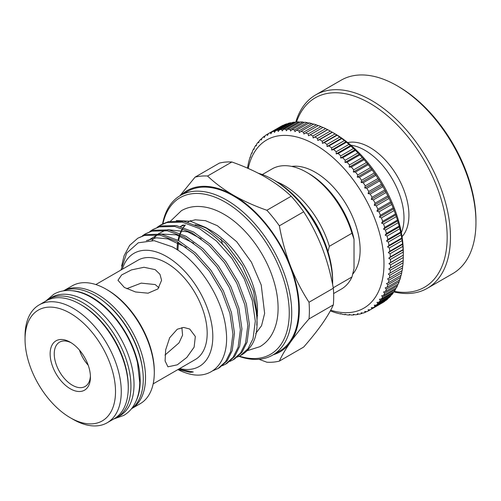 <?xml version="1.0" encoding="UTF-8"?>
<svg xmlns="http://www.w3.org/2000/svg" width="501" height="501" viewBox="0 0 501 501"><rect width="100%" height="100%" fill="white"/><g stroke="black" fill="none" stroke-linecap="round" stroke-linejoin="round"><path stroke-width="0.75" d="M72.175 290.718A68.33 39.454 60 0 1 91.871 297.243A68.33 39.454 60 0 1 135.99 401.257M63.063 290.931A68.33 39.454 60 0 1 94.958 295.465A68.33 39.454 60 0 1 138.977 353.675A68.33 39.454 60 0 1 131.249 409.041M45.453 301.27A68.33 39.454 60 0 1 48.453 299.203A68.33 39.454 60 0 1 82.621 302.585A68.33 39.454 60 0 1 127.26 362.799A68.33 39.454 60 0 1 116.783 417.558A68.33 39.454 60 0 1 113.495 419.124M48.453 299.203L51.54 297.419A68.33 39.454 60 0 1 85.702 300.807A68.33 39.454 60 0 1 130.348 361.021A68.33 39.454 60 0 1 119.871 415.774L116.783 417.558M394.318 291.35A109.331 63.12 -120 0 0 447.168 237.18A109.331 63.12 -120 0 0 382.25 111.585A109.331 63.12 -120 0 0 296.523 121.956M295.709 122.288A111.66 64.466 60 0 1 315.674 94.896A111.66 64.466 60 0 1 401.714 124.812A111.66 64.466 60 0 1 450.455 237.18A111.66 64.466 60 0 1 427.328 288.294A111.66 64.466 60 0 1 393.629 291.883M396.999 85.709L398.639 86.66A109.331 63.12 60 0 1 475.95 220.559L475.95 222.457A111.66 64.466 -120 0 0 396.999 85.709A111.66 64.466 -120 0 0 341.168 80.179L315.674 94.896M401.364 232.677A55.248 31.895 -120 0 0 403.988 217.948A55.248 31.895 -120 0 0 350.857 145.19M402.046 236.685A55.248 31.895 -120 0 0 408.922 215.098A55.248 31.895 -120 0 0 388.043 163.126A55.248 31.895 -120 0 0 347.725 142.597M427.328 288.294L452.823 273.577A111.66 64.466 -120 0 0 475.95 222.457M330.685 310.2A97.119 56.074 -120 0 0 383.547 254.495A97.119 56.074 -120 0 0 315.311 144.739A97.119 56.074 -120 0 0 248.202 168.442M247.513 168.142A101.772 58.755 60 0 1 247.826 166.232L248.227 164.134A101.772 58.755 60 0 1 248.828 161.497L249.36 159.512A101.772 58.755 60 0 1 250.131 157.026L250.412 157.314L250.788 155.16A101.772 58.755 60 0 1 251.727 152.83L252.047 153.231L252.51 151.095A101.772 58.755 60 0 1 253.606 148.935L253.969 149.442L254.514 147.332A101.772 58.755 60 0 1 255.767 145.346L256.168 145.973L256.794 143.887A101.772 58.755 60 0 1 258.197 142.096L258.622 142.823L259.343 140.781A101.772 58.755 60 0 1 260.883 139.178L261.334 140.023L262.136 138.019A101.772 58.755 60 0 1 263.82 136.623L264.29 137.568L265.179 135.621A101.772 58.755 60 0 1 266.989 134.431L267.471 135.483L268.442 133.592A101.772 58.755 60 0 1 270.383 132.615L270.872 133.773L271.924 131.945A101.772 58.755 60 0 1 273.978 131.181L274.467 132.439L275.606 130.68A101.772 58.755 60 0 1 277.767 130.141L278.249 131.494L279.477 129.809A101.772 58.755 60 0 1 281.731 129.49L282.207 130.936L283.51 129.333A101.772 58.755 60 0 1 285.852 129.239L286.309 130.774L287.693 129.252A101.772 58.755 60 0 1 290.11 129.383L290.549 131.005L292.014 129.571A101.772 58.755 60 0 1 294.494 129.928L294.907 131.625L296.442 130.285A101.772 58.755 60 0 1 298.978 130.861L299.36 132.633L300.969 131.394A101.772 58.755 60 0 1 303.55 132.195L303.894 134.03L305.566 132.897A101.772 58.755 60 0 1 308.184 133.905L308.491 135.809L310.225 134.775A101.772 58.755 60 0 1 312.868 135.996L313.125 137.957L314.916 137.03A101.772 58.755 60 0 1 317.571 138.458L317.778 140.468L319.625 139.647A101.772 58.755 60 0 1 322.281 141.276L322.431 143.33L324.329 142.616A101.772 58.755 60 0 1 326.971 144.438L327.059 146.53L329.007 145.929A101.772 58.755 60 0 1 331.624 147.939L331.656 150.056L333.641 149.567A101.772 58.755 60 0 1 336.227 151.753L336.19 153.895L338.213 153.513A101.772 58.755 60 0 1 340.755 155.874L340.642 158.028L342.703 157.759A101.772 58.755 60 0 1 345.183 160.27L345.001 162.437L347.087 162.274A101.772 58.755 60 0 1 349.504 164.935L349.241 167.102L351.345 167.052A101.772 58.755 60 0 1 353.687 169.845L353.343 172.012L355.466 172.062A101.772 58.755 60 0 1 357.72 174.981L357.301 177.129L359.43 177.285A101.772 58.755 60 0 1 361.584 180.316L361.083 182.445L363.219 182.702A101.772 58.755 60 0 1 365.267 185.833L364.684 187.931L366.813 188.288A101.772 58.755 60 0 1 368.749 191.501L368.078 193.568L370.208 194.025A101.772 58.755 60 0 1 372.018 197.306L371.26 199.329L373.377 199.874A101.772 58.755 60 0 1 375.061 203.212L374.216 205.191L376.307 205.817A101.772 58.755 60 0 1 377.854 209.205L376.927 211.128L379 211.835A101.772 58.755 60 0 1 380.397 215.248L379.382 217.108L381.43 217.897A101.772 58.755 60 0 1 382.676 221.323L381.58 223.12L383.584 223.978A101.772 58.755 60 0 1 384.68 227.398L383.503 229.126L385.469 230.047A101.772 58.755 60 0 1 386.403 233.453L385.137 235.101L387.066 236.084A101.772 58.755 60 0 1 387.837 239.459L386.49 241.025L388.369 242.064A101.772 58.755 60 0 1 388.97 245.396L387.549 246.874L389.371 247.957A101.772 58.755 60 0 1 389.803 251.226L388.306 252.61L390.072 253.738A101.772 58.755 60 0 1 390.329 256.938L388.763 258.228L390.467 259.38A101.772 58.755 60 0 1 390.555 262.493L388.914 263.689L390.555 264.872A101.772 58.755 60 0 1 390.467 267.885L388.763 268.974L390.329 270.171A101.772 58.755 60 0 1 390.072 273.07L388.306 274.06L389.803 275.274A101.772 58.755 60 0 1 389.371 278.042L387.549 278.925L388.97 280.14A101.772 58.755 60 0 1 388.369 282.777L386.49 283.547L387.837 284.762A101.772 58.755 60 0 1 387.066 287.255L385.137 287.912L386.403 289.121A101.772 58.755 60 0 1 385.469 291.444L383.503 291.995L384.68 293.185A101.772 58.755 60 0 1 383.584 295.346L381.58 295.784L382.676 296.949A101.772 58.755 60 0 1 381.43 298.928L379.382 299.26L380.397 300.393A101.772 58.755 60 0 1 379 302.184L376.927 302.404L377.854 303.5A101.772 58.755 60 0 1 376.307 305.096L374.216 305.209L375.061 306.261A101.772 58.755 60 0 1 373.377 307.658L371.26 307.658L372.018 308.66A101.772 58.755 60 0 1 370.208 309.85L368.078 309.743L368.749 310.689A101.772 58.755 60 0 1 366.813 311.66L364.684 311.453L365.267 312.336A101.772 58.755 60 0 1 363.219 313.094L361.083 312.787L361.584 313.601A101.772 58.755 60 0 1 359.43 314.14L357.301 313.732L357.72 314.471A101.772 58.755 60 0 1 355.466 314.785L353.343 314.29L353.687 314.947A101.772 58.755 60 0 1 351.345 315.041L349.241 314.453L349.504 315.023A101.772 58.755 60 0 1 347.087 314.891L345.001 314.227L345.183 314.703A101.772 58.755 60 0 1 342.703 314.352L340.642 313.601L340.755 313.989A101.772 58.755 60 0 1 338.213 313.413L336.227 312.881A101.772 58.755 60 0 1 333.641 312.085L331.624 311.384A101.772 58.755 60 0 1 330.316 310.889M283.453 125.288L283.128 125.256A101.772 58.755 -120 0 0 281.193 126.233L266.989 134.431M287.336 123.91L286.729 123.822A101.772 58.755 -120 0 0 284.674 124.58L271.924 131.945M291.369 122.939L290.511 122.783A101.772 58.755 -120 0 0 288.357 123.321L275.606 130.68M295.552 122.382L294.475 122.131A101.772 58.755 -120 0 0 292.221 122.451L279.477 129.809M299.861 122.225L298.596 121.881A101.772 58.755 -120 0 0 296.26 121.975L283.51 129.333M304.289 122.482L302.861 122.025A101.772 58.755 -120 0 0 300.443 121.893L287.693 129.252M309.299 123.315L307.245 122.57A101.772 58.755 -120 0 0 304.758 122.213L292.014 129.571M313.758 124.329L311.728 123.503A101.772 58.755 -120 0 0 309.192 122.927L296.442 130.285M318.292 125.726L316.3 124.83A101.772 58.755 -120 0 0 313.714 124.035L300.969 131.394M322.882 127.498L320.934 126.546A101.772 58.755 -120 0 0 318.317 125.532L305.566 132.897M390.072 273.07L402.823 265.712A101.772 58.755 -120 0 0 403.08 262.812L403.217 260.52A101.772 58.755 -120 0 0 403.299 257.508L403.311 252.529A97.119 56.074 60 0 0 334.637 133.585L330.316 131.099A101.772 58.755 -120 0 0 327.667 129.665L325.612 128.638A101.772 58.755 -120 0 0 322.97 127.411L310.225 134.775M352.735 274.122A63.389 36.598 -120 0 0 360.131 249.918A63.389 36.598 -120 0 0 337.117 191.413A63.389 36.598 -120 0 0 291.707 166.413M158.923 287.818L155.197 284.555L141.219 283.128L126.684 288.695M307.182 210.633A67.748 39.116 60 0 1 322.851 237.775M275.074 180.792L273.014 179.608L275.068 180.792A81.419 47.006 60 0 1 275.074 180.792A81.419 47.006 60 0 1 332.639 280.51L332.639 282.883A84.325 48.685 -120 0 0 273.014 179.608A84.325 48.685 -120 0 0 273.014 179.602A84.325 48.685 -120 0 0 258.309 173.24M332.626 284.53A84.325 48.685 -120 0 0 332.639 282.883M239.378 356.148A90.43 52.21 -120 0 0 288.864 304.514A90.43 52.21 -120 0 0 225.312 202.16A90.43 52.21 -120 0 0 162.931 223.747M162.575 223.934A92.178 53.219 60 0 1 180.46 195.459A92.178 53.219 60 0 1 226.546 200.024A92.178 53.219 60 0 1 286.766 281.249A92.178 53.219 60 0 1 272.632 355.109A92.178 53.219 60 0 1 238.983 356.343M81.387 304.959L80.154 304.251L81.387 304.959A66.295 38.276 60 0 1 128.269 386.158L128.269 387.58A68.042 39.285 -120 0 0 80.154 304.251L80.154 304.251A68.042 39.285 -120 0 0 46.136 300.876L39.141 304.915A68.042 39.285 60 0 1 73.165 308.284A68.042 39.285 60 0 1 117.61 368.241A68.042 39.285 60 0 1 107.183 422.763A68.042 39.285 60 0 1 73.165 419.393L70.284 417.734A63.971 36.936 -120 0 0 115.518 391.619A63.971 36.936 -120 0 0 70.284 313.269A63.971 36.936 -120 0 0 25.05 339.384A63.971 36.936 -120 0 0 70.284 417.734L73.165 419.393M107.183 422.763L114.172 418.73A68.042 39.285 -120 0 0 128.269 387.58M142.359 367.815A66.295 38.276 -120 0 0 104.321 301.928M64.191 290.474A68.042 39.285 60 0 1 97.426 294.275A68.042 39.285 60 0 1 141.664 353.531A68.042 39.285 60 0 1 132.214 408.296M107.421 289.935L106.187 289.221L107.414 289.935A66.295 38.276 60 0 1 107.421 289.935A66.295 38.276 60 0 1 154.295 371.128L154.295 372.55A68.042 39.285 -120 0 0 106.187 289.221A68.042 39.285 -120 0 0 106.181 289.221A68.042 39.285 -120 0 0 72.163 285.852L64.084 290.511M132.126 408.365L140.205 403.7A68.042 39.285 -120 0 0 154.295 372.55M70.284 388.77A28.494 16.452 60 0 1 50.131 353.869A28.494 16.452 60 0 1 70.284 342.233L70.284 342.233A28.494 16.452 60 0 1 90.43 377.134A28.494 16.452 60 0 1 70.284 388.77M71.342 342.878A25.589 14.773 -120 0 0 59.544 342.152A25.589 14.773 -120 0 0 55.624 362.661A25.589 14.773 -120 0 0 72.338 385.206A25.589 14.773 -120 0 0 85.132 386.478A25.589 14.773 -120 0 0 90.405 375.9M272.632 355.109L279.627 351.076A92.178 53.219 -120 0 0 293.755 277.216A92.178 53.219 -120 0 0 233.535 195.985A92.178 53.219 -120 0 0 187.449 191.42L180.46 195.459M256.769 325.243L257.514 310.733A65.305 37.707 -120 0 0 211.334 230.748A65.305 37.707 -120 0 0 211.334 230.742L205.667 227.473L190.342 221.21L176.252 220.59M177.279 329.22L183.685 327.435L189.735 329.038L195.334 336.49L194.119 347.174L186.835 357.426L177.279 364.834L167.929 366.813L165.092 360.958L165.656 349.892L169.676 337.737L177.279 329.22M153.168 383.86L195.302 359.536A57.339 33.104 -120 0 0 204.095 313.588A57.339 33.104 -120 0 0 166.633 263.056A57.339 33.104 -120 0 0 137.963 260.219L95.829 284.543M155.197 269.657L159.951 274.272L161.585 280.284L157.934 288.914L148.083 293.185L135.564 291.977L124.361 287.461L117.973 280.284L121.618 274.968L131.481 269.895L144.012 267.271L155.197 269.657M257.514 315.855L253.569 291.238L242.321 265.755L225.513 243.38L205.667 227.473L211.334 230.748M208.604 229.264A65.305 37.707 -120 0 0 195.102 224.774M185.132 225.03A65.305 37.707 -120 0 0 180.548 226.546M161.742 224.392L168.38 221.649L183.829 221.267L200.914 227.642C242.503 248.44 271.648 323.183 249.385 348.076A76.471 44.151 -120 0 1 241.67 354.858L240.405 355.585L248.02 348.727L253.036 338.67L255.31 321.116L252.291 300.512L244.237 278.888L231.9 258.378L216.451 241.025L199.367 228.537L182.283 222.156L166.839 222.538L160.201 225.287L157.352 227.178M237.324 357.081L240.405 355.585M152.742 229.59L160.921 225.957L176.371 225.575L193.455 231.95L210.533 244.438L225.982 261.798L238.319 282.301L246.373 303.925L249.392 324.535L247.118 342.089L242.108 352.14L234.493 359.004L232.946 359.893L240.561 353.036L245.571 342.978L247.845 325.425L244.826 304.821L236.773 283.19L224.435 262.687L208.992 245.327L191.908 232.84L174.824 226.465L159.374 226.847L152.736 229.59L149.893 231.487M229.865 361.39L232.946 359.893M145.277 233.898L153.463 230.266L168.906 229.884L185.99 236.259L203.074 248.746L218.524 266.1L230.861 286.61L238.914 308.234L241.933 328.844L239.66 346.391L234.643 356.449L227.028 363.306L225.481 364.202L233.103 357.345L238.113 347.287L240.386 329.733L237.368 309.123L229.314 287.499L216.977 266.995L201.527 249.636L184.449 237.148L167.365 230.773L151.916 231.155L145.277 233.898L142.428 235.796M222.4 365.699L225.488 364.202M137.819 238.207L145.998 234.568L161.447 234.186L178.531 240.568L195.615 253.055L211.059 270.408L223.396 290.918L231.449 312.543L234.474 333.146L232.195 350.7L227.185 360.758L219.57 367.615L218.023 368.511L225.638 361.647L230.654 351.596L232.927 334.042L229.909 313.432L221.855 291.807L209.518 271.304L194.069 253.944L176.985 241.457L159.9 235.082L144.457 235.464L137.819 238.207L129.634 245.396L124.066 255.773L121.618 266.131M212.85 370.74L218.023 368.511M179.671 368.561A65.305 37.707 -120 0 0 212.343 328.656A65.305 37.707 -120 0 0 166.633 256.55A65.305 37.707 -120 0 0 122.332 269.244M178.231 369.387L190.186 372.375L193.28 371.974L178.525 369.224M177.899 369.581A76.471 44.151 -120 0 0 186.917 373.251C211.967 381.43 229.984 361.941 226.083 330.253C223.321 299.141 198.709 260.526 172.256 246.811L154.108 240.668L138.276 242.791L126.747 252.992L120.96 270.033M79.459 350.086A25.589 14.773 -120 0 0 88.226 365.267M164.998 355.059L179.001 342.891L182.577 335.15L181.876 327.579M273.27 354.746A93.048 53.72 -120 0 0 290.517 342.133A93.048 53.72 -120 0 0 290.517 266.156A93.048 53.72 -120 0 0 233.535 195.277A93.048 53.72 -120 0 0 181.093 195.089M25.05 339.384L25.05 336.065A68.042 39.285 60 0 1 39.141 304.915M179.859 195.816L195.064 177.147A102.06 58.924 60 0 1 207.564 176.026C214.973 183.072 223.628 189.491 233.535 195.277C243.636 201.026 254.746 206.024 266.87 210.27A102.06 58.924 60 0 1 279.37 225.819C281.869 239.81 285.583 253.262 290.517 266.156C295.577 279.013 301.746 291.043 309.023 302.247A102.06 58.924 60 0 1 309.023 318.912C301.734 327.259 295.565 335 290.517 342.133C285.576 349.21 281.863 355.535 279.37 361.102A102.06 58.924 60 0 1 266.87 362.217L259.017 359.286M266.87 210.27L291.175 196.242C283.823 189.24 275.168 182.821 265.198 176.991C255.178 171.273 244.068 166.276 231.869 161.998L207.564 176.026M309.023 302.247L333.328 288.219C330.829 274.222 327.115 260.777 322.181 247.876C317.12 235.025 310.952 222.995 303.675 211.785L279.37 225.819M303.675 211.785A102.06 58.924 -120 0 0 291.175 196.242M195.064 177.147L219.369 163.113A102.06 58.924 -120 0 1 231.869 161.998M279.37 361.102L303.675 347.068C310.964 338.726 317.133 330.986 322.181 323.853C327.122 316.77 330.835 310.451 333.328 304.884L309.023 318.912M333.328 304.884A102.06 58.924 -120 0 0 333.328 288.219M222.732 244.751A81.419 47.006 60 0 1 221.022 238.952M276.853 181.85A69.351 40.042 60 0 1 329.351 246.298L351.965 233.241A69.351 40.042 -120 0 0 306.737 172.363A69.351 40.042 -120 0 0 272.062 168.931L262.324 174.548M306.737 172.363L308.791 173.553A66.445 38.358 60 0 1 354.025 239.259L351.965 233.241M333.635 293.536L341.406 289.046A69.351 40.042 -120 0 0 351.965 276.972L333.246 287.781M351.965 276.972L354.025 268.574L354.025 239.259M329.351 246.298L327.98 251.602M250.5 156.813L250.131 157.026M252.191 152.561L251.727 152.83M254.189 148.597L253.606 148.935M256.474 144.939L255.767 145.346M259.048 141.601L258.197 142.096M261.91 138.589L260.883 139.178M265.042 135.921L263.82 136.623M283.128 125.256L270.383 132.615M286.729 123.822L273.978 131.181M290.511 122.783L277.767 130.141M294.475 122.131L281.731 129.49M298.596 121.881L285.852 129.239M302.861 122.025L290.11 129.383M307.245 122.57L294.494 129.928M311.728 123.503L298.978 130.861M316.3 124.83L303.55 132.195M320.934 126.546L308.184 133.905M325.612 128.638L312.868 135.996M327.667 129.665L314.916 137.03M330.316 131.099L317.571 138.458M388.914 263.689L403.299 255.134A101.772 58.755 -120 0 0 403.217 252.022L403.08 249.573A101.772 58.755 -120 0 0 402.823 246.379L402.553 243.868A101.772 58.755 -120 0 0 402.121 240.593L401.721 238.038A101.772 58.755 -120 0 0 401.113 234.7L400.581 232.101A101.772 58.755 -120 0 0 399.811 228.725L399.153 226.095A101.772 58.755 -120 0 0 398.22 222.688L397.431 220.039A101.772 58.755 -120 0 0 396.335 216.614L395.427 213.965A101.772 58.755 -120 0 0 394.174 210.539L393.147 207.89A101.772 58.755 -120 0 0 391.744 204.477L390.605 201.84A101.772 58.755 -120 0 0 389.058 198.459L387.805 195.853A101.772 58.755 -120 0 0 386.121 192.516L384.768 189.948A101.772 58.755 -120 0 0 382.952 186.66L381.499 184.143A101.772 58.755 -120 0 0 379.564 180.93L378.017 178.475A101.772 58.755 -120 0 0 375.963 175.344L374.335 172.958A101.772 58.755 -120 0 0 372.174 169.927L370.464 167.622A101.772 58.755 -120 0 0 368.216 164.704L366.431 162.487A101.772 58.755 -120 0 0 364.095 159.694L362.248 157.577A101.772 58.755 -120 0 0 359.831 154.915L357.933 152.911A101.772 58.755 -120 0 0 355.447 150.4L353.499 148.509A101.772 58.755 -120 0 0 350.963 146.154L348.978 144.394A101.772 58.755 -120 0 0 346.391 142.209L344.375 140.581A101.772 58.755 -120 0 0 341.757 138.57L339.716 137.08A101.772 58.755 -120 0 0 337.079 135.257L335.025 133.917A101.772 58.755 -120 0 0 332.376 132.283L319.625 139.647M335.025 133.917L322.281 141.276M337.079 135.257L324.329 142.616M339.716 137.08L326.971 144.438M341.757 138.57L329.007 145.929M344.375 140.581L331.624 147.939M346.391 142.209L333.641 149.567M348.978 144.394L336.227 151.753M350.963 146.154L338.213 153.513M353.499 148.509L340.755 155.874M355.447 150.4L342.703 157.759M357.933 152.911L345.183 160.27M359.831 154.915L347.087 162.274M362.248 157.577L349.504 164.935M364.095 159.694L351.345 167.052M366.431 162.487L353.687 169.845M368.216 164.704L355.466 172.062M370.464 167.622L357.72 174.981M372.174 169.927L359.43 177.285M374.335 172.958L361.584 180.316M375.963 175.344L363.219 182.702M378.017 178.475L365.267 185.833M379.564 180.93L366.813 188.288M381.499 184.143L368.749 191.501M382.952 186.66L370.208 194.025M384.768 189.948L372.018 197.306M386.121 192.516L373.377 199.874M387.805 195.853L375.061 203.212M389.058 198.459L376.307 205.817M390.605 201.84L377.854 209.205M391.744 204.477L379 211.835M393.147 207.89L380.397 215.248M394.174 210.539L381.43 217.897M395.427 213.965L382.676 221.323M396.335 216.614L383.584 223.978M397.431 220.039L384.68 227.398M398.22 222.688L385.469 230.047M399.153 226.095L386.403 233.453M399.811 228.725L387.066 236.084M400.581 232.101L387.837 239.459M401.113 234.7L388.369 242.064M401.721 238.038L388.97 245.396M402.121 240.593L389.371 247.957M402.553 243.868L389.803 251.226M402.823 246.379L390.072 253.738M403.08 249.573L390.329 256.938M403.217 252.022L390.467 259.38M403.299 255.134L390.555 262.493M403.299 257.508L390.555 264.872M403.217 260.52L390.467 267.885M403.08 262.812L390.329 270.171M389.371 278.042L402.121 270.684A101.772 58.755 -120 0 0 402.553 267.91L389.803 275.274M388.369 282.777L401.113 275.418A101.772 58.755 -120 0 0 401.721 272.782L388.97 280.14M387.066 287.255L399.811 279.89A101.772 58.755 -120 0 0 400.581 277.404L387.837 284.762M385.469 291.444L398.22 284.086A101.772 58.755 -120 0 0 399.153 281.756L386.403 289.121M383.584 295.346L396.335 287.987A101.772 58.755 -120 0 0 397.431 285.827L384.68 293.185M381.43 298.928L394.174 291.569A101.772 58.755 -120 0 0 395.427 289.591L382.676 296.949M379 302.184L391.744 294.826A101.772 58.755 -120 0 0 393.147 293.035L380.397 300.393M376.307 305.096L389.058 297.738A101.772 58.755 -120 0 0 390.605 296.141L377.854 303.5M373.377 307.658L386.121 300.293A101.772 58.755 -120 0 0 387.805 298.897L375.061 306.261M370.208 309.85L382.952 302.485A101.772 58.755 -120 0 0 384.768 301.295L372.018 308.66M381.499 303.324L368.749 310.689M366.488 311.635L365.267 312.336M362.605 313.006L361.584 313.601M358.572 313.977L357.72 314.471M354.395 314.54L353.687 314.947M350.08 314.691L349.504 315.023M345.652 314.434L345.183 314.703M341.118 313.776L340.755 313.989M334.637 133.585L332.169 132.158L317.778 140.468M402.553 267.91L402.698 265.749M401.721 272.782L401.94 270.615M400.581 277.404L400.881 275.237M399.153 281.756L399.535 279.602M397.431 285.827L397.75 284.355M395.427 289.591L395.752 288.319M393.147 293.035L393.467 291.977M390.605 296.141L390.893 295.321M387.805 298.897L388.037 298.327M403.155 260.664L388.763 268.974M403.155 249.918L388.763 258.228M402.698 244.306L388.306 252.61M401.94 238.564L387.549 246.874M400.881 232.715L386.49 241.025M399.535 226.79L385.137 235.101M397.894 220.816L383.503 229.126M395.972 214.81L381.58 223.12M393.78 208.798L379.382 217.108M391.319 202.817L376.927 211.128M388.607 196.88L374.216 205.191M385.657 191.019L371.26 199.329M382.47 185.264L368.078 193.568M379.075 179.627L364.684 187.931M375.474 174.135L361.083 182.445M371.692 168.818L357.301 177.129M367.74 163.702L353.343 172.012M363.632 158.798L349.241 167.102M359.392 154.126L345.001 162.437M355.034 149.718L340.642 158.028M350.581 145.584L336.19 153.895M346.047 141.752L331.656 150.056M341.457 138.22L327.059 146.53M336.822 135.019L322.431 143.33M327.516 129.646L313.125 137.957M185.188 225.018A65.305 37.707 -120 0 0 183.285 227.398M182.514 228.556A65.305 37.707 -120 0 0 180.078 233.347M179.565 234.693A65.305 37.707 -120 0 0 178.03 240.292M177.742 241.883A65.305 37.707 -120 0 0 177.085 249.692M114.516 418.704L123.766 415.404C127.949 412.962 131.35 409.561 133.967 405.19C137.656 398.909 139.585 391.394 139.76 382.651L137.506 362.893C135.145 353.042 131.287 343.398 125.92 333.973C116.47 317.709 104.953 305.535 91.376 297.437C83.31 292.772 75.438 290.461 67.754 290.505C62.663 290.586 58.016 291.832 53.807 294.231L46.33 300.594M170.503 221.16L181.393 210.702C186.197 207.959 191.495 206.544 197.281 206.45C205.992 206.406 214.885 209.005 223.947 214.259C244.469 225.913 263.72 250.932 272.469 276.84C276.408 288.351 278.274 299.329 278.074 309.768C277.861 319.538 275.675 327.961 271.523 335.044C268.549 340.016 264.672 343.893 259.9 346.679L247.012 350.756M190.017 221.135L195.215 219.801L205.448 220.672L217.346 225.694L236.722 241.739L251.446 262.211L261.228 284.994L264.641 313.413L261.547 325.694L255.679 333.597M185.351 224.987L183.472 227.46M182.74 228.638L180.454 233.51M179.984 234.888L178.613 240.612M178.375 242.246L177.936 250.25M161.748 224.392L160.201 225.287M190.605 220.628L187.875 222.2M183.266 224.861L180.41 226.508M146.373 240.612L156.312 237.818L167.729 238.864L186.266 247.475M148.108 240.467L157.608 234.725M160.339 233.998L176.252 234.837L193.712 243.154M151.972 240.48L157.239 234.675M158.454 233.748L165.067 230.416M167.797 229.69L187.875 231.875L201.22 238.883"/></g></svg>
